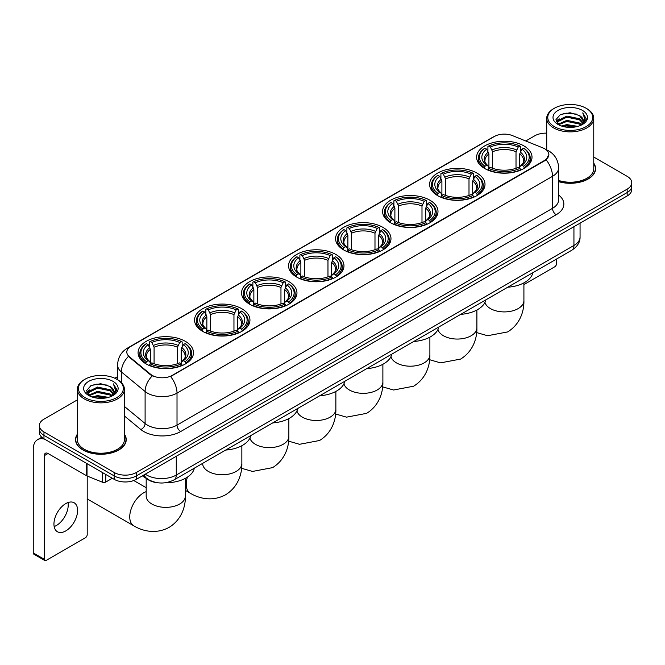 <?xml version="1.0" encoding="UTF-8"?>
<svg xmlns="http://www.w3.org/2000/svg" width="665" height="665" viewBox="0 0 665 665"><rect width="100%" height="100%" fill="white"/><g stroke="black" fill="none" stroke-linecap="round" stroke-linejoin="round"><path stroke-width="1" d="M335.858 254.471A27.697 15.993 0 0 0 305.667 251.004A27.697 15.993 0 0 0 288.568 265.776A27.697 15.993 0 0 0 296.681 277.089A27.697 15.993 0 0 0 326.872 280.555A27.697 15.993 0 0 0 343.971 265.776A27.697 15.993 0 0 0 335.858 254.471M476.888 173.05A27.697 15.993 0 0 0 446.697 169.583A27.697 15.993 0 0 0 429.598 184.355A27.697 15.993 0 0 0 437.711 195.66A27.697 15.993 0 0 0 467.902 199.134A27.697 15.993 0 0 0 485.001 184.355A27.697 15.993 0 0 0 476.888 173.05M429.881 200.19A27.697 15.993 0 0 0 399.69 196.724A27.697 15.993 0 0 0 382.591 211.495A27.697 15.993 0 0 0 390.704 222.808A27.697 15.993 0 0 0 420.895 226.275A27.697 15.993 0 0 0 437.994 211.495A27.697 15.993 0 0 0 429.881 200.19M382.865 227.33A27.697 15.993 0 0 0 352.683 223.864A27.697 15.993 0 0 0 335.584 238.635A27.697 15.993 0 0 0 343.697 249.949A27.697 15.993 0 0 0 373.88 253.415A27.697 15.993 0 0 0 390.978 238.635A27.697 15.993 0 0 0 382.865 227.33M288.851 281.611A27.697 15.993 0 0 0 258.66 278.145A27.697 15.993 0 0 0 241.561 292.916A27.697 15.993 0 0 0 249.674 304.229A27.697 15.993 0 0 0 279.865 307.696A27.697 15.993 0 0 0 296.964 292.916A27.697 15.993 0 0 0 288.851 281.611M241.836 308.751A27.697 15.993 0 0 0 211.653 305.285A27.697 15.993 0 0 0 194.554 320.056A27.697 15.993 0 0 0 202.667 331.37A27.697 15.993 0 0 0 232.85 334.836A27.697 15.993 0 0 0 249.949 320.056A27.697 15.993 0 0 0 241.836 308.751M185.369 341.353A27.697 15.993 0 0 0 155.178 337.887A27.697 15.993 0 0 0 138.079 352.666A27.697 15.993 0 0 0 146.192 363.971A27.697 15.993 0 0 0 176.383 367.437A27.697 15.993 0 0 0 193.482 352.666A27.697 15.993 0 0 0 185.369 341.353M523.895 145.901A27.697 15.993 0 0 0 493.713 142.435A27.697 15.993 0 0 0 476.614 157.214A27.697 15.993 0 0 0 484.727 168.519A27.697 15.993 0 0 0 514.91 171.986A27.697 15.993 0 0 0 532.008 157.214A27.697 15.993 0 0 0 523.895 145.901M544.743 148.81A14.115 8.146 0 0 0 542.856 147.896L512.424 135.594A14.115 8.146 0 0 0 494.353 136.508L130.947 346.315A14.115 8.146 0 0 0 126.816 352.076A14.115 8.146 0 0 0 129.367 356.748L150.672 374.32A14.115 8.146 0 0 0 172.21 375.409L544.743 160.332A14.115 8.146 0 0 0 548.874 154.571A14.115 8.146 0 0 0 544.743 148.81M157.098 482.665A15.677 9.052 180 0 1 147.173 478.966L142.975 475.5M77.364 434.179A25.345 14.638 0 0 0 75.536 439.632A25.345 14.638 0 0 0 82.959 449.981A25.345 14.638 0 0 0 110.581 453.156A25.345 14.638 0 0 0 126.234 439.632A25.345 14.638 0 0 0 124.405 434.179M548.874 154.571L546.106 159.758L544.743 160.747L170.622 376.54A18.296 10.565 60 0 1 177.015 393.115A20.906 12.07 180 0 1 147.447 393.115A20.906 12.07 180 0 1 145.103 391.51L121.363 371.926A20.906 12.07 180 0 1 117.58 365.002L117.58 379.715M77.364 399.873L43.965 419.15A15.677 9.052 0 0 0 39.376 425.55L39.376 432.383A15.677 9.052 0 0 0 43.965 438.784L114.189 479.324L114.189 475.907A15.677 9.052 0 0 0 136.358 475.907L627.162 192.551A15.677 9.052 0 0 0 631.75 186.15A15.677 9.052 0 0 1 627.162 192.551L136.358 475.907A15.677 9.052 0 0 1 114.189 475.907L43.965 435.367L114.189 475.907L114.189 472.491A15.677 9.052 0 0 0 136.358 472.491L627.162 189.134A15.677 9.052 0 0 0 631.75 182.734A15.677 9.052 0 0 0 627.162 176.333L593.762 157.056M39.376 428.967A15.677 9.052 0 0 0 43.965 435.367A15.677 9.052 0 0 1 39.376 428.967M153.839 376.54L150.672 374.935L128.411 356.407A18.296 12.236 129.5 0 0 121.363 371.926L121.363 382.599M558.625 181.661A25.345 14.638 0 0 0 595.591 168.652A25.345 14.638 0 0 0 593.762 163.191M546.721 133.158A15.677 9.052 0 0 0 534.76 135.793L525.766 140.988M117.58 376.648L114.821 378.244M39.376 425.55A15.677 9.052 0 0 0 43.965 431.951L114.189 472.491M114.189 479.324A15.677 9.052 0 0 0 136.358 479.324L627.162 195.967A15.677 9.052 0 0 0 631.75 189.558L631.75 182.734M523.912 284.595L554.718 266.806A2.61 1.513 120 0 0 556.572 263.606L556.572 259.026M554.352 126.616A22.477 12.976 0 0 0 586.131 126.616A22.477 12.976 0 0 0 586.131 108.27L586.871 108.694A23.516 13.583 0 0 1 593.762 118.295A23.516 13.583 0 0 1 579.24 130.839A23.516 13.583 0 0 1 553.613 127.896A23.516 13.583 0 0 1 546.721 118.295A23.516 13.583 0 0 1 553.613 108.694L554.352 108.27A22.477 12.976 0 0 0 554.352 126.616M558.625 180.456A23.516 13.583 0 0 0 593.762 168.652L593.762 118.295M558.625 181.487A25.087 14.48 0 0 0 595.333 168.652A25.087 14.48 0 0 0 593.762 163.615M561.435 126.001L566.863 124.613L577.86 126.375M562.989 126.475L566.863 125.685L576.247 126.774M558.076 124.247L566.863 120.348L579.481 123.008L581.509 124.696M558.6 124.704L566.863 121.412L579.481 124.081L580.952 125.203M557.328 123.532L557.619 120.706L566.863 116.076L579.481 118.744L582.939 122.659M557.22 123.017L557.619 121.77L566.863 117.148L579.481 119.808L582.69 123.175M580.819 125.311A13.067 7.548 0 0 0 583.313 120.88A13.067 7.548 0 0 0 579.481 115.544L583.305 121.138M582.44 110.398A17.248 9.958 0 0 0 558.085 110.382A17.248 9.958 0 0 0 557.968 124.438A17.248 9.958 0 0 0 558.043 124.48A17.248 9.958 0 0 0 582.515 124.438A17.248 9.958 0 0 0 582.44 110.398M579.481 115.544L570.096 112.742L560.445 114.513L555.973 119.567L558.941 124.954M581.883 124.787L586.056 119.501L586.139 118.553L582.748 112.884L584.884 119.235L580.952 125.244M586.871 108.694L586.131 108.27A22.477 12.976 0 0 0 554.352 108.27M582.748 112.884L586.131 118.769M560.221 114.629L566.131 113.166L576.713 114.114M556.148 121.496L558.076 119.983M562.316 118.171L566.131 117.439L576.339 118.27M562.316 122.443L566.131 121.703L576.339 122.543M563.097 126.508L566.131 125.968L576.239 126.782M556.031 121.072L559.199 118.827M557.719 123.939L559.199 123.092M484.228 168.228L484.968 166.25A24.879 14.364 0 0 1 484.968 148.179L486.68 149.168A22.477 12.976 0 0 0 486.68 165.261L488.368 166.217L488.916 168.237M488.916 167.414L488.916 153.906L486.68 149.168M487.919 151.312L487.919 146.475L488.667 146.051A24.879 14.364 0 0 1 519.955 146.051L518.243 147.031A22.477 12.976 0 0 0 490.371 147.031L492.607 151.77L492.607 168.295M516.015 168.295L516.015 151.77L518.243 147.031M507.769 287.205A28.745 16.6 0 0 0 532.848 272.725M487.919 169.666A25.927 14.971 0 0 0 520.703 169.666L519.955 168.378A24.879 14.364 0 0 1 488.667 168.378L487.919 170.107M520.703 170.107L520.703 169.666M484.968 148.179L484.228 148.603A25.927 14.971 0 0 0 478.384 158.071A25.927 14.971 0 0 0 484.228 167.53M519.955 146.051L520.703 146.475L520.703 151.312M488.667 168.378L490.371 167.397A22.477 12.976 0 0 0 518.243 167.397L519.955 168.378M486.68 165.261L484.968 166.25M490.371 147.031L488.667 146.051M488.368 152.077A20.1 11.604 0 0 0 488.368 166.217L488.459 166.283C485.608 163.524 484.444 161.645 484.976 160.656A19.335 11.164 0 0 1 488.916 153.906M524.394 167.53A25.927 14.971 0 0 0 530.238 158.071A25.927 14.971 0 0 0 524.394 148.603L523.654 148.179A24.879 14.364 0 0 1 523.654 166.25L524.394 168.228M523.654 166.25L521.942 165.261A22.477 12.976 0 0 0 521.942 149.168L523.654 148.179M521.942 149.168L519.706 153.906L519.706 167.414L520.254 166.217L521.942 165.261M519.706 153.906A19.335 11.164 0 0 1 523.646 160.656C524.178 161.653 523.014 163.524 520.155 166.283L520.254 166.217A20.1 11.604 0 0 0 520.254 152.077M519.706 168.237L519.706 167.414M437.213 195.369L437.961 193.39A24.879 14.364 0 0 1 437.961 175.319L439.665 176.308A22.477 12.976 0 0 0 439.665 192.401L441.361 193.357L441.901 195.377M441.901 194.554L441.901 181.046L439.665 176.308M440.912 178.453L440.912 173.615L441.651 173.191A24.879 14.364 0 0 1 472.948 173.191L471.236 174.172A22.477 12.976 0 0 0 443.364 174.172L445.6 178.91L445.6 195.435M469 195.435L469 178.91L471.236 174.172M460.754 314.346A28.745 16.6 0 0 0 485.841 299.865M440.912 196.807A25.927 14.971 0 0 0 473.688 196.807L472.948 195.518A24.879 14.364 0 0 1 441.651 195.518L440.912 197.247M473.688 197.247L473.688 196.807M437.961 175.319L437.213 175.743A25.927 14.971 0 0 0 431.377 185.211A25.927 14.971 0 0 0 437.213 194.67M472.948 173.191L473.688 173.615L473.688 178.453M441.651 195.518L443.364 194.537A22.477 12.976 0 0 0 471.236 194.537L472.948 195.518M439.665 192.401L437.961 193.39M443.364 174.172L441.651 173.191M441.361 179.218A20.1 11.604 0 0 0 441.361 193.357L441.452 193.424C438.601 190.664 437.437 188.785 437.961 187.796A19.335 11.164 0 0 1 441.901 181.046M477.387 194.67A25.927 14.971 0 0 0 483.222 185.211A25.927 14.971 0 0 0 477.387 175.743L476.647 175.319A24.879 14.364 0 0 1 476.647 193.39L477.387 195.369M476.647 193.39L474.935 192.401A22.477 12.976 0 0 0 474.935 176.308L476.647 175.319M474.935 176.308L472.699 181.046L472.699 194.554L473.247 193.357L474.935 192.401M472.699 181.046A19.335 11.164 0 0 1 476.639 187.796C477.162 188.794 475.999 190.664 473.148 193.424L473.247 193.357A20.1 11.604 0 0 0 473.247 179.218M472.699 195.377L472.699 194.554M390.205 222.509L390.945 220.531A24.879 14.364 0 0 1 390.945 202.459L392.658 203.448A22.477 12.976 0 0 0 392.658 219.541L394.345 220.506L394.894 222.517M394.894 221.694L394.894 208.187L392.658 203.448M393.904 205.593L393.904 200.755L394.644 200.331A24.879 14.364 0 0 1 425.941 200.331L424.228 201.312A22.477 12.976 0 0 0 396.357 201.312L398.593 206.05L398.593 222.576M421.992 222.576L421.992 206.05L424.228 201.312M413.746 341.486A28.745 16.6 0 0 0 438.825 327.005M393.904 223.947A25.927 14.971 0 0 0 426.681 223.947L425.941 222.667A24.879 14.364 0 0 1 394.644 222.667L393.904 224.388M426.681 224.388L426.681 223.947M390.945 202.459L390.205 202.883A25.927 14.971 0 0 0 384.37 212.351A25.927 14.971 0 0 0 390.205 221.811M425.941 200.331L426.681 200.755L426.681 205.593M394.644 222.667L396.357 221.678A22.477 12.976 0 0 0 424.228 221.678L425.941 222.667M392.658 219.541L390.945 220.531M396.357 201.312L394.644 200.331M394.345 206.358A20.1 11.604 0 0 0 394.345 220.506L394.445 220.564C391.585 217.804 390.422 215.925 390.954 214.936A19.335 11.164 0 0 1 394.894 208.187M430.38 221.811A25.927 14.971 0 0 0 436.215 212.351A25.927 14.971 0 0 0 430.38 202.883L429.632 202.459A24.879 14.364 0 0 1 429.632 220.531L430.38 222.509M429.632 220.531L427.919 219.541A22.477 12.976 0 0 0 427.919 203.448L429.632 202.459M427.919 203.448L425.691 208.187L425.691 221.694L426.232 220.506L427.919 219.541M425.691 208.187A19.335 11.164 0 0 1 429.632 214.936C430.155 215.934 428.992 217.812 426.14 220.564L426.232 220.506A20.1 11.604 0 0 0 426.232 206.358M425.691 222.517L425.691 221.694M343.198 249.649L343.938 247.671A24.879 14.364 0 0 1 343.938 229.6L345.65 230.589A22.477 12.976 0 0 0 345.65 246.682L347.338 247.646L347.886 249.658M347.886 248.835L347.886 235.327L345.65 230.589M346.889 232.733L346.889 227.896L347.637 227.472A24.879 14.364 0 0 1 378.925 227.472L377.213 228.461A22.477 12.976 0 0 0 349.341 228.461L351.577 233.191L351.577 249.716M374.985 249.716L374.985 233.191L377.213 228.461M366.739 368.626A28.745 16.6 0 0 0 391.818 354.146M346.889 251.087A25.927 14.971 0 0 0 379.673 251.087L378.925 249.807A24.879 14.364 0 0 1 347.637 249.807L346.889 251.528M379.673 251.528L379.673 251.087M343.938 229.6L343.198 230.032A25.927 14.971 0 0 0 337.354 239.491A25.927 14.971 0 0 0 343.198 248.951M378.925 227.472L379.673 227.896L379.673 232.733M347.637 249.807L349.341 248.818A22.477 12.976 0 0 0 377.213 248.818L378.925 249.807M345.65 246.682L343.938 247.671M349.341 228.461L347.637 227.472M347.338 233.498A20.1 11.604 0 0 0 347.338 247.646L347.429 247.704C344.578 244.944 343.414 243.066 343.946 242.085A19.335 11.164 0 0 1 347.886 235.327M383.364 248.951A25.927 14.971 0 0 0 389.208 239.491A25.927 14.971 0 0 0 383.364 230.032L382.624 229.6A24.879 14.364 0 0 1 382.624 247.671L383.364 249.649M382.624 247.671L380.912 246.682A22.477 12.976 0 0 0 380.912 230.589L382.624 229.6M380.912 230.589L378.676 235.327L378.676 248.835L379.225 247.646L380.912 246.682M378.676 235.327A19.335 11.164 0 0 1 382.616 242.085C383.148 243.074 381.984 244.953 379.125 247.704L379.225 247.646A20.1 11.604 0 0 0 379.225 233.498M378.676 249.658L378.676 248.835M296.183 276.79L296.931 274.811A24.879 14.364 0 0 1 296.931 256.748L298.635 257.729A22.477 12.976 0 0 0 298.635 273.822L300.331 274.786L300.871 276.798M300.871 275.975L300.871 262.467L298.635 257.729M299.882 259.874L299.882 255.036L300.622 254.612A24.879 14.364 0 0 1 331.918 254.612L330.206 255.601A22.477 12.976 0 0 0 302.334 255.601L304.57 260.331L304.57 276.856M327.97 276.856L327.97 260.331L330.206 255.601M319.724 395.766A28.745 16.6 0 0 0 344.811 381.286M299.882 278.228A25.927 14.971 0 0 0 332.658 278.228L331.918 276.948A24.879 14.364 0 0 1 300.622 276.948L299.882 278.668M332.658 278.668L332.658 278.228M296.931 256.748L296.183 257.172A25.927 14.971 0 0 0 290.347 266.632A25.927 14.971 0 0 0 296.183 276.091M331.918 254.612L332.658 255.036L332.658 259.874M300.622 276.948L302.334 275.958A22.477 12.976 0 0 0 330.206 275.958L331.918 276.948M298.635 273.822L296.931 274.811M302.334 255.601L300.622 254.612M300.331 260.638A20.1 11.604 0 0 0 300.331 274.786L300.422 274.844C297.571 272.085 296.407 270.206 296.931 269.225A19.335 11.164 0 0 1 300.871 262.467M336.357 276.091A25.927 14.971 0 0 0 342.192 266.632A25.927 14.971 0 0 0 336.357 257.172L335.617 256.748A24.879 14.364 0 0 1 335.617 274.811L336.357 276.79M335.617 274.811L333.905 273.822A22.477 12.976 0 0 0 333.905 257.729L335.617 256.748M333.905 257.729L331.669 262.467L331.669 275.975L332.217 274.786L333.905 273.822M331.669 262.467A19.335 11.164 0 0 1 335.609 269.225C336.133 270.214 334.969 272.093 332.118 274.844L332.217 274.786A20.1 11.604 0 0 0 332.217 260.638M331.669 276.798L331.669 275.975M249.175 303.93L249.915 301.952A24.879 14.364 0 0 1 249.915 283.889L251.628 284.869A22.477 12.976 0 0 0 251.628 300.962L253.315 301.927L253.864 303.938M253.864 303.115L253.864 289.608L251.628 284.869M252.875 287.014L252.875 282.176L253.614 281.752A24.879 14.364 0 0 1 284.911 281.752L283.199 282.741A22.477 12.976 0 0 0 255.327 282.741L257.563 287.471L257.563 303.996M280.963 303.996L280.963 287.471L283.199 282.741M272.716 422.907A28.745 16.6 0 0 0 297.795 408.426M252.875 305.368A25.927 14.971 0 0 0 285.651 305.368L284.911 304.088A24.879 14.364 0 0 1 253.614 304.088L252.875 305.809M285.651 305.809L285.651 305.368M249.915 283.889L249.175 284.312A25.927 14.971 0 0 0 243.34 293.772A25.927 14.971 0 0 0 249.175 303.232M284.911 281.752L285.651 282.176L285.651 287.014M253.614 304.088L255.327 303.099A22.477 12.976 0 0 0 283.199 303.099L284.911 304.088M251.628 300.962L249.915 301.952M255.327 282.741L253.614 281.752M253.315 287.787A20.1 11.604 0 0 0 253.315 301.927L253.415 301.985C250.555 299.225 249.392 297.355 249.924 296.366A19.335 11.164 0 0 1 253.864 289.608M289.35 303.232A25.927 14.971 0 0 0 295.185 293.772A25.927 14.971 0 0 0 289.35 284.312L288.602 283.889A24.879 14.364 0 0 1 288.602 301.952L289.35 303.93M288.602 301.952L286.889 300.962A22.477 12.976 0 0 0 286.889 284.869L288.602 283.889M286.889 284.869L284.662 289.608L284.662 303.115L285.202 301.927L286.889 300.962M284.662 289.608A19.335 11.164 0 0 1 288.602 296.366C289.125 297.355 287.962 299.233 285.11 301.985L285.202 301.927A20.1 11.604 0 0 0 285.202 287.787M284.662 303.938L284.662 303.115M202.168 331.07L202.908 329.092A24.879 14.364 0 0 1 202.908 311.029L204.621 312.01A22.477 12.976 0 0 0 204.621 328.103L206.308 329.067L206.857 331.079M206.857 330.256L206.857 316.748L204.621 312.01M205.859 314.154L205.859 309.316L206.607 308.893A24.879 14.364 0 0 1 237.895 308.893L236.183 309.882A22.477 12.976 0 0 0 208.311 309.882L210.547 314.612L210.547 331.137M233.955 331.137L233.955 314.612L236.183 309.882M225.709 450.055A28.745 16.6 0 0 0 250.788 435.567M205.859 332.508A25.927 14.971 0 0 0 238.644 332.508L237.895 331.228A24.879 14.364 0 0 1 206.607 331.228L205.859 332.949M238.644 332.949L238.644 332.508M202.908 311.029L202.168 311.453A25.927 14.971 0 0 0 196.325 320.912A25.927 14.971 0 0 0 202.168 330.372M237.895 308.893L238.644 309.316L238.644 314.154M206.607 331.228L208.311 330.239A22.477 12.976 0 0 0 236.183 330.239L237.895 331.228M204.621 328.103L202.908 329.092M208.311 309.882L206.607 308.893M206.308 314.927A20.1 11.604 0 0 0 206.308 329.067L206.399 329.125C203.548 326.365 202.384 324.495 202.916 323.506A19.335 11.164 0 0 1 206.857 316.748M242.334 330.372A25.927 14.971 0 0 0 248.178 320.912A25.927 14.971 0 0 0 242.334 311.453L241.595 311.029A24.879 14.364 0 0 1 241.595 329.092L242.334 331.07M241.595 329.092L239.882 328.103A22.477 12.976 0 0 0 239.882 312.01L241.595 311.029M239.882 312.01L237.646 316.748L237.646 330.256L238.195 329.067L239.882 328.103M237.646 316.748A19.335 11.164 0 0 1 241.586 323.506C242.118 324.495 240.954 326.374 238.095 329.125L238.195 329.067A20.1 11.604 0 0 0 238.195 314.927M237.646 331.079L237.646 330.256M87.755 476.281A19.601 11.313 120 0 0 87.206 477.237M87.206 498.908A19.601 11.313 120 0 0 87.605 499.157L133.806 525.824A19.601 11.313 -60 0 1 130.797 510.121A19.601 11.313 -60 0 1 143.607 492.848A19.601 11.313 -60 0 1 146.184 491.643M145.693 363.68L146.441 361.694A24.879 14.364 0 0 1 146.441 343.63L148.145 344.62A22.477 12.976 0 0 0 148.145 360.713L149.833 361.669L150.381 363.688M150.381 362.866L150.381 349.349L148.145 344.62M149.392 346.756L149.392 341.918L150.132 341.494A24.879 14.364 0 0 1 181.429 341.494L179.716 342.483A22.477 12.976 0 0 0 151.844 342.483L154.081 347.221L154.081 363.738M177.48 363.738L177.48 347.221L179.716 342.483M142.401 475.832A28.745 16.6 0 0 0 145.452 477.911A28.745 16.6 0 0 0 146.766 478.625M165.153 482.773A28.745 16.6 0 0 0 194.321 468.177M149.392 365.11A25.927 14.971 0 0 0 182.168 365.11L181.429 363.83A24.879 14.364 0 0 1 150.132 363.83L149.392 365.559M182.168 365.559L182.168 365.11M146.441 343.63L145.693 344.054A25.927 14.971 0 0 0 139.858 353.514A25.927 14.971 0 0 0 145.693 362.982M181.429 341.494L182.168 341.918L182.168 346.756M150.132 363.83L151.844 362.841A22.477 12.976 0 0 0 179.716 362.841L181.429 363.83M148.145 360.713L146.441 361.694M151.844 342.483L150.132 341.494M149.833 347.529A20.1 11.604 0 0 0 149.833 361.669L149.933 361.735C147.073 358.967 145.909 357.097 146.441 356.108A19.335 11.164 0 0 1 150.381 349.349M185.868 362.982A25.927 14.971 0 0 0 191.703 353.514A25.927 14.971 0 0 0 185.868 344.054L185.119 343.63A24.879 14.364 0 0 1 185.119 361.694L185.868 363.68M185.119 361.694L183.415 360.713A22.477 12.976 0 0 0 183.415 344.62L185.119 343.63M183.415 344.62L181.179 349.349L181.179 362.866L181.72 361.669L183.415 360.713M181.179 349.349A19.335 11.164 0 0 1 185.119 356.108C185.643 357.097 184.479 358.975 181.628 361.735L181.72 361.669A20.1 11.604 0 0 0 181.72 347.529M181.179 363.688L181.179 362.866M68.005 502.557A16.725 9.659 -60 0 1 56.392 525.5A16.725 9.659 -60 0 1 54.156 526.547M65.769 530.919A16.725 9.659 120 0 0 76.699 516.181A16.725 9.659 120 0 0 74.139 502.773A16.725 9.659 120 0 0 65.769 503.605A16.725 9.659 120 0 0 54.846 518.343A16.725 9.659 120 0 0 57.406 531.742A16.725 9.659 120 0 0 65.769 530.919M105.777 474.469L105.777 482.042L112.335 478.251M44.746 439.233A20.906 12.07 -120 0 0 37.581 439.665A20.906 12.07 -120 0 0 33.25 449.232L33.25 552.939L44.339 559.34L44.339 455.641A5.229 3.017 60 0 1 45.42 453.247A5.229 3.017 60 0 1 48.03 453.505L86.674 475.816L86.674 463.439M44.339 559.34A2.61 1.513 120 0 0 44.879 560.537L33.79 554.136A2.61 1.513 -60 0 1 33.25 552.939M44.879 560.537A2.61 1.513 120 0 0 46.184 560.404L85.361 537.786A2.61 1.513 120 0 0 87.206 534.585L87.206 476.057M105.777 482.042A2.61 1.513 180 0 1 102.435 482.208L87.024 475.982A2.61 1.513 180 0 1 86.674 475.816M84.987 397.595A22.477 12.976 0 0 0 116.774 397.595A22.477 12.976 0 0 0 116.774 379.25L117.514 379.673A23.516 13.583 0 0 1 124.405 389.274A23.516 13.583 0 0 1 109.883 401.826A23.516 13.583 0 0 1 84.255 398.875A23.516 13.583 0 0 1 77.364 389.274A23.516 13.583 0 0 1 84.247 379.673L84.987 379.25A22.477 12.976 0 0 0 84.987 397.595M77.364 389.274L77.364 439.632A23.516 13.583 0 0 0 84.255 449.232A23.516 13.583 0 0 0 109.883 452.183A23.516 13.583 0 0 0 124.405 439.632L124.405 389.274M77.364 434.594A25.087 14.48 0 0 0 75.793 439.632A25.087 14.48 0 0 0 83.142 449.873A25.087 14.48 0 0 0 110.481 453.015A25.087 14.48 0 0 0 125.968 439.632A25.087 14.48 0 0 0 124.405 434.594M92.078 396.988L97.497 395.6L108.495 397.362M93.632 397.462L97.497 396.664L106.89 397.761M88.711 395.226L97.497 391.328L110.124 393.996L112.152 395.675M89.235 395.692L97.497 392.4L110.124 395.06L111.587 396.182M87.971 394.52L88.262 391.685L97.497 387.063L110.124 389.723L113.574 393.647M87.855 393.996L88.262 392.749L97.497 388.127L110.124 390.796L113.333 394.154M111.454 396.29A13.067 7.548 0 0 0 113.948 391.86A13.067 7.548 0 0 0 110.124 386.523L113.939 392.117M113.075 381.386A17.248 9.958 0 0 0 88.728 381.361A17.248 9.958 0 0 0 88.611 395.426A17.248 9.958 0 0 0 88.686 395.467A17.248 9.958 0 0 0 113.15 395.426A17.248 9.958 0 0 0 113.075 381.386M110.124 386.523L100.731 383.722L91.088 385.5L86.616 390.555L89.576 395.941M112.526 395.766L116.691 390.48L116.774 389.532L113.383 383.871L115.519 390.214L111.595 396.232M117.514 379.673L116.774 379.25A22.477 12.976 0 0 0 84.987 379.25M113.383 383.871L116.774 389.748M90.864 385.609L96.766 384.154L107.356 385.101M86.783 392.475L88.711 390.962M92.959 389.158L96.766 388.418L106.974 389.258M92.959 393.422L96.766 392.683L106.974 393.522M93.74 397.487L96.766 396.955L106.874 397.761M86.674 392.059L89.833 389.806M88.354 394.927L89.833 394.071M129.367 356.748L129.367 357.371M150.672 374.32L150.672 374.935M172.21 375.409L172.21 375.825M544.743 160.332L544.743 160.747M558.625 195.02A26.135 15.087 180 0 1 556.198 214.737L180.714 431.527A5.229 3.017 60 0 1 177.015 425.126L552.507 208.336A20.906 12.07 0 0 0 558.625 199.808L558.625 167.796A20.906 12.07 180 0 1 552.507 176.333A18.296 10.565 -120 0 0 546.106 159.758M180.714 431.527A26.135 15.087 180 0 1 143.756 431.527A26.135 15.087 180 0 1 140.822 429.515L124.405 415.974M152.235 375.908A18.296 12.236 129.5 0 0 145.103 391.51L145.103 423.514A20.906 12.07 0 0 0 147.447 425.126A20.906 12.07 0 0 0 177.015 425.126L177.015 393.115L552.507 176.333L552.507 208.336A5.229 3.017 60 0 0 556.198 214.737M558.625 167.796C558.276 160.282 554.967 154.646 548.716 150.889L546.073 149.6A18.296 8.57 112 0 0 545.832 149.509M129.392 347.388A18.296 10.565 -120 0 0 127.497 348.094C121.238 351.851 117.938 357.487 117.58 365.002M127.497 348.094L492.815 137.181A18.296 10.565 60 0 1 494.203 136.591M136.358 472.491L136.358 479.324M627.162 189.134L627.162 195.967M43.965 431.951L43.965 438.784M124.405 406.44L145.103 423.514A5.229 3.5 -50.5 0 1 140.822 429.515M145.303 474.162A20.906 12.07 0 0 0 146.707 475.051A20.906 12.07 0 0 0 176.275 475.051L573.937 245.468A20.906 12.07 0 0 0 580.063 236.931C580.212 242.118 577.453 246.557 571.775 250.248L174.114 479.839A10.457 6.035 60 0 0 176.275 475.051L176.275 456.281M573.937 226.69L573.937 245.468A10.457 6.035 60 0 1 571.775 250.248M144.455 474.644A10.457 6.991 129.5 0 0 146.283 478.044L143.108 475.425M523.912 282.874L523.912 300.605A19.601 11.313 180 0 1 518.168 308.602A19.601 11.313 180 0 1 490.454 308.602A19.601 11.313 180 0 1 484.96 302.392M516.015 151.77A19.335 11.164 0 0 0 492.607 151.77M516.555 149.941A20.1 11.604 0 0 0 492.067 149.941M476.896 310.015L476.896 327.745A19.601 11.313 180 0 1 471.161 335.742A19.601 11.313 180 0 1 443.439 335.742A19.601 11.313 180 0 1 437.952 329.532M469 178.91A19.335 11.164 0 0 0 445.6 178.91M469.548 177.09A20.1 11.604 0 0 0 445.051 177.09M429.889 337.155L429.889 354.886A19.601 11.313 180 0 1 424.154 362.882A19.601 11.313 180 0 1 396.431 362.882A19.601 11.313 180 0 1 390.937 356.673M421.992 206.05A19.335 11.164 0 0 0 398.593 206.05M422.541 204.23A20.1 11.604 0 0 0 398.044 204.23M382.882 364.295L382.882 382.026A19.601 11.313 180 0 1 377.138 390.023A19.601 11.313 180 0 1 349.424 390.023A19.601 11.313 180 0 1 343.93 383.821M374.985 233.191A19.335 11.164 0 0 0 351.577 233.191M375.526 231.37A20.1 11.604 0 0 0 351.037 231.37M335.867 391.436L335.867 409.166A19.601 11.313 180 0 1 330.131 417.171A19.601 11.313 180 0 1 302.409 417.171A19.601 11.313 180 0 1 296.923 410.962M327.97 260.331A19.335 11.164 0 0 0 304.57 260.331M328.518 258.51A20.1 11.604 0 0 0 304.021 258.51M288.859 418.576L288.859 436.307A19.601 11.313 180 0 1 283.124 444.311A19.601 11.313 180 0 1 255.402 444.311A19.601 11.313 180 0 1 249.907 438.102M280.963 287.471A19.335 11.164 0 0 0 257.563 287.471M281.511 285.651A20.1 11.604 0 0 0 257.014 285.651M241.852 445.716L241.852 463.447A19.601 11.313 180 0 1 236.108 471.452A19.601 11.313 180 0 1 208.394 471.452A19.601 11.313 180 0 1 202.65 463.447L202.692 464.212M241.852 463.447C242.118 473.289 238.461 486.88 225.56 494.777C212.268 502 198.669 498.376 190.273 493.222A19.601 11.313 -60 0 1 187.397 477.121M233.955 314.612A19.335 11.164 0 0 0 210.547 314.612M234.496 312.791A20.1 11.604 0 0 0 210.007 312.791M185.377 478.318L185.377 496.048A19.601 11.313 180 0 1 179.641 504.053A19.601 11.313 180 0 1 151.919 504.053A19.601 11.313 180 0 1 146.184 496.048L146.225 496.821M177.48 347.221A19.335 11.164 0 0 0 154.081 347.221M178.029 345.393A20.1 11.604 0 0 0 153.532 345.393M44.339 455.641L48.03 453.505M87.024 463.638L87.024 475.982M102.435 482.208L102.435 472.532M492.815 137.181L496.173 135.618M174.114 479.839C165.701 484.07 157.289 484.07 148.877 479.839L146.283 478.044M580.063 236.931L580.063 223.157M595.333 170.747L595.333 168.652M557.179 123.349L557.179 122.485M546.721 149.874L546.721 118.295M523.912 300.605C524.178 310.447 520.52 324.038 507.619 331.935L487.561 335.725L476.655 332.583M478.384 162.85L478.384 158.071M530.238 162.85L530.238 158.071M476.896 327.745C477.162 337.587 473.505 351.178 460.604 359.075L440.546 362.866L429.64 359.723M431.377 189.991L431.377 185.211M483.222 189.991L483.222 185.211M429.889 354.886C430.155 364.728 426.498 378.319 413.597 386.215L393.539 390.014L382.633 386.864M384.37 217.131L384.37 212.351M436.215 217.131L436.215 212.351M382.882 382.026C383.148 391.868 379.491 405.459 366.59 413.356L346.531 417.154L335.625 414.004M337.354 244.271L337.354 239.491M389.208 244.271L389.208 239.491M335.867 409.166C336.133 419.008 332.475 432.599 319.574 440.496L299.516 444.295L288.61 441.153M290.347 271.411L290.347 266.632M342.192 271.411L342.192 266.632M288.859 436.307C289.125 446.149 285.468 459.739 272.567 467.636L252.509 471.435L241.603 468.293M243.34 298.552L243.34 293.772M295.185 298.552L295.185 293.772M190.273 493.222L185.377 490.396M196.325 325.692L196.325 320.912M248.178 325.692L248.178 320.912M185.377 496.048C185.643 505.89 181.986 519.481 169.085 527.378C155.793 534.602 142.202 530.978 133.806 525.824M139.858 358.302L139.858 353.514M191.703 358.302L191.703 353.514M146.184 487.711L133.756 480.537M146.184 478.318L146.184 496.048M37.581 439.665L41.812 437.221M125.968 441.726L125.968 439.632M87.813 394.337L87.813 393.464M75.793 441.726L75.793 439.632"/></g></svg>
